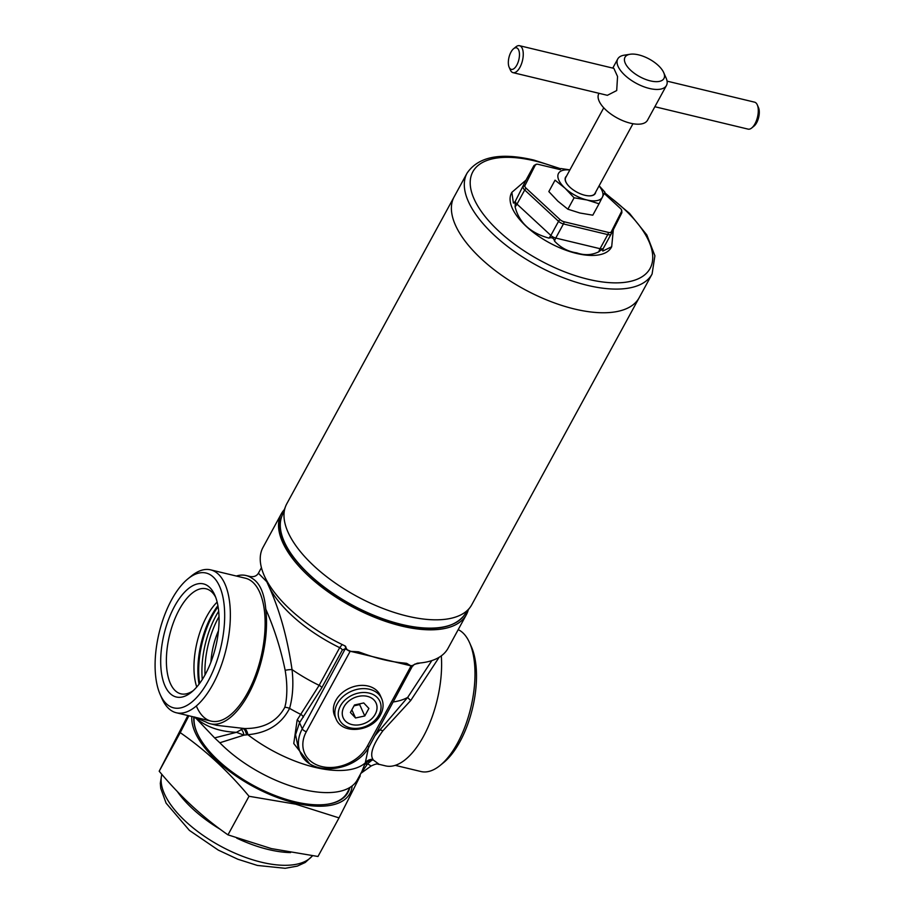 <?xml version="1.0" encoding="UTF-8"?>
<svg xmlns="http://www.w3.org/2000/svg" width="914" height="914" viewBox="0 0 914 914"><rect width="100%" height="100%" fill="white"/><g stroke="black" fill="none" stroke-linecap="round" stroke-linejoin="round"><path stroke-width="1.37" d="M574.472 309.001A105.373 47.642 -151.4 0 1 481.152 258.708A105.373 47.642 -151.4 0 1 454.155 196.796A105.373 47.642 28.6 0 0 481.152 258.708A105.373 47.642 28.6 0 0 574.472 309.001A105.373 47.642 28.6 0 0 639.194 297.678A105.373 47.642 -151.4 0 1 574.472 309.001M652.093 274.017A105.373 47.642 28.6 0 1 587.382 285.328A105.373 47.642 28.6 0 1 494.063 235.035A105.373 47.642 28.6 0 1 467.065 173.134L286.745 503.854A105.373 47.642 28.6 0 0 285.488 506.607A105.373 47.642 28.6 0 0 407.061 616.059A105.373 47.642 28.6 0 0 470.15 607.284A105.373 47.642 28.6 0 0 471.773 604.737L652.093 274.017L654.904 255.783L646.826 234.955L629.438 213.282L604.645 192.671M603.754 107.795L565.743 177.51A16.635 7.518 28.6 0 0 565.686 177.602A16.635 7.518 28.6 0 0 570.142 187.416M584.24 195.105A16.635 7.518 28.6 0 0 594.957 193.437A16.635 7.518 28.6 0 0 595.003 193.345M566.474 176.173A16.92 7.643 28.6 0 0 565.515 177.35A16.92 7.643 28.6 0 0 570.096 187.37A16.92 7.643 28.6 0 0 584.309 195.128A16.92 7.643 28.6 0 0 595.322 193.357A16.92 7.643 28.6 0 0 595.688 192.1M599.024 203.788L592.798 215.19L579.899 213.008L567.88 209.203L574.095 197.79L587.005 199.983L599.024 203.788L604.897 192.146L599.138 185.77M567.88 209.203L557.917 201.206L548.834 191.586L555.049 180.172L565.012 188.17L574.095 197.79M548.834 191.586L555.049 180.172M569.902 169.878L560.933 168.542M599.047 185.93A24.952 11.288 28.6 0 1 602.406 197.161A24.952 11.288 -151.4 0 1 587.005 199.983A24.952 11.288 -151.4 0 1 565.012 188.17A24.952 11.288 -151.4 0 1 558.431 173.546A24.952 11.288 -151.4 0 1 569.833 170.004M218.48 630.671A44.363 20.268 -76.5 0 0 210.917 662.147M284.391 509.532A105.373 47.642 28.6 0 0 281.295 513.851A105.373 47.642 28.6 0 0 308.292 575.751A105.373 47.642 28.6 0 0 401.612 626.056A105.373 47.642 28.6 0 0 466.334 614.734A105.373 47.642 28.6 0 0 468.288 609.798M409.792 665.643A105.373 47.642 28.6 0 0 413.254 665.621A3.61 1.634 -151.4 0 1 411.083 665.952L406.684 663.347L403.622 662.981A105.373 47.642 -151.4 0 1 383.332 659.6A105.373 47.642 -151.4 0 1 361.533 652.87L358.459 651.808L350.153 651.316A3.61 1.634 -151.4 0 1 347.171 649.774L345.721 649.134A3.61 3.073 136.9 0 0 345.423 646.152M350.153 651.316L306.35 731.657A35.212 26.974 155.8 0 0 321.774 766.56A35.212 26.974 155.8 0 0 367.268 746.292A3.61 1.634 -151.4 0 0 369.484 745.904L412.877 665.266L417.298 663.21A105.373 47.642 -151.4 0 0 448.043 648.277L466.334 614.734M409.838 665.563L351.49 651.545M281.295 513.851L263.004 547.395A105.373 47.642 -151.4 0 0 344.761 645.787L347.171 649.774M345.309 648.7L342.35 650.014L321.819 687.682L299.529 722.677L295.553 734.685L298.227 747.835L300.455 752.805A38.822 29.739 -24.2 0 1 302.283 728.801L345.309 648.7A3.61 3.073 137 0 0 345.218 646.027M309.218 763.213L293.771 743.539L297.164 719.958L319.146 685.34L339.688 647.66A97.055 43.883 -151.4 0 1 269.207 587.131L266.785 581.738A97.055 43.883 -151.4 0 1 265.745 578.779M342.35 650.014A3.61 1.634 28.6 0 0 339.688 647.66L342.19 644.553M439.131 657.292L410.74 700.49L382.829 730.834C372.935 744.693 369.644 754.21 372.958 759.385A8.317 8.032 0.5 0 0 365.269 762.916L361.83 771.644L357.317 779.905A88.738 40.125 -151.4 0 1 302.831 789.445A88.738 40.125 -151.4 0 1 219.828 742.774L214.607 737.895L236.452 732.32C219.074 731.577 205.422 726.676 195.482 717.627L206.05 722.049A76.262 34.846 -76.5 0 0 210.448 723.808L216.812 725.339L244.518 728.527C263.552 728.687 276.988 721.603 284.825 707.287L285.751 703.346C287.373 693.269 287.179 682.267 285.168 670.328C280.792 649.009 274.326 628.615 265.768 609.135C264.329 592.889 259.679 582.561 251.83 578.162L250.402 576.563C254.046 577.065 256.708 575.957 258.388 573.249L266.785 581.738M269.207 587.131C279.81 610.563 287.419 638.052 292.034 669.585C293.657 683.809 292.834 696.742 289.578 708.384C281.409 724.185 267.494 732.959 247.843 734.707L243.935 735.142L219.828 742.774M285.168 670.328A8.317 2.171 173.6 0 1 292.034 669.585A97.055 43.883 28.6 0 0 319.146 685.34A3.61 1.634 28.6 0 1 321.819 687.682M251.83 578.162A76.262 34.846 -76.5 0 0 246.072 575.523A76.262 34.846 -76.5 0 0 236.372 576.037M210.448 723.808A76.262 34.846 -76.5 0 0 248.38 694.366A76.262 34.846 -76.5 0 0 265.768 609.135M241.193 729.315A8.317 4.49 85.8 0 1 243.935 735.142L236.452 732.32L243.147 728.595A8.317 4.33 -92.9 0 1 246.483 734.856M214.607 737.895L194.785 717.01M361.179 773.107L371.141 765.989L367.588 763.818L361.179 773.107M371.392 760.585L367.588 763.818L365.097 764.253A8.317 8.032 -172.6 0 1 371.392 760.585L373.015 759.785L379.161 764.344C377.196 764.675 378.682 762.459 371.141 765.989M441.302 655.852A76.262 34.846 103.5 0 1 423.456 736.421A76.262 34.846 103.5 0 1 385.525 765.875L379.161 764.344M372.958 759.385L373.015 759.785A8.317 8.055 -178.9 0 0 365.223 763.384M410.74 700.49A8.317 0.96 37.5 0 1 407.701 697.371L431.854 660.582M244.518 728.527A8.317 4.273 -93.8 0 1 247.843 734.707A88.738 40.125 28.6 0 0 314.884 767.326A88.738 40.125 28.6 0 0 365.269 762.916L368.502 747.595M375.128 735.553L407.701 697.371A97.055 43.883 28.6 0 1 393.466 701.918M297.164 719.958A3.61 2.068 -145.4 0 1 299.529 722.677L302.283 728.801A3.61 1.634 28.6 0 0 306.35 731.657M347.114 649.728A105.373 47.642 28.6 0 0 351.444 651.625M160.167 694.48L161.984 698.593A73.486 33.578 -76.5 0 0 176.322 712.76A73.486 33.578 -76.5 0 0 212.871 684.38A73.486 33.578 -76.5 0 0 230.339 612.688A73.486 33.578 -76.5 0 0 210.643 569.856A73.486 33.578 -76.5 0 0 191.437 575.98L187.964 578.813A69.327 31.67 -76.5 0 0 171.592 599.812A69.327 31.67 -76.5 0 0 160.167 694.48A69.327 31.67 -76.5 0 0 208.175 681.079A69.327 31.67 -76.5 0 0 223.085 597.847A69.327 31.67 -76.5 0 0 187.964 578.813M205.227 674.543A58.165 26.575 -76.5 0 0 214.813 595.117A58.165 26.575 -76.5 0 0 174.54 606.359A58.165 26.575 -76.5 0 0 162.029 676.189A58.165 26.575 -76.5 0 0 191.494 692.161A58.165 26.575 -76.5 0 0 205.227 674.543M215.693 597.288A54.006 24.678 -76.5 0 0 206.096 588.799A54.006 24.678 -76.5 0 0 179.235 609.661A54.006 24.678 -76.5 0 0 166.394 662.342A54.006 24.678 -76.5 0 0 180.869 693.817A54.006 24.678 -76.5 0 0 193.265 690.618M217.155 602.086A54.006 24.678 -76.5 0 0 206.815 616.287A54.006 24.678 -76.5 0 0 196.75 687.008M395.225 765.349L420.954 771.53A73.486 33.578 -76.5 0 0 440.16 765.418A73.486 33.578 -76.5 0 0 457.503 743.151A73.486 33.578 -76.5 0 0 469.613 642.805A73.486 33.578 -76.5 0 0 458.2 629.643M440.16 765.418L443.644 762.584A69.327 31.67 -76.5 0 0 460.005 741.574A69.327 31.67 -76.5 0 0 471.43 646.906L469.613 642.805M511.714 192.614A56.851 25.706 28.6 0 0 511.566 192.888A56.851 25.706 28.6 0 0 526.133 226.284A56.851 25.706 28.6 0 0 576.471 253.418A56.851 25.706 28.6 0 0 611.386 247.306A56.851 25.706 28.6 0 0 611.523 247.031M523.836 182.354A6.935 6.181 -153.2 0 0 525.984 180.172L515.53 200.852L525.984 180.172A5.541 2.502 28.6 0 1 525.996 180.138A5.541 2.502 28.6 0 0 525.996 180.138L511.863 192.34L513.394 203.045C514.97 202.177 515.542 203.422 515.073 206.781C519.015 222.525 530.303 232.967 548.937 238.108C551.919 237.092 553.793 238.097 554.558 241.125C560.705 247.728 568.108 251.647 576.768 252.87C584.423 255.566 591.792 255.2 598.864 251.773C601.332 249.545 602.646 249.305 602.806 251.053L611.683 246.769L613.328 229.688M560.316 169.661L538.232 164.349A4.604 2.079 28.6 0 0 536.712 164.2A4.604 2.079 28.6 0 0 535.398 164.874L524.944 185.553A4.604 2.079 28.6 0 0 526.156 188.261L560.019 219.589A4.604 2.079 28.6 0 0 564.075 221.759L608.393 232.407A4.604 2.079 28.6 0 0 611.238 231.882L621.68 211.203A4.604 2.079 28.6 0 0 621.509 209.774A4.604 2.079 28.6 0 0 620.469 208.506L604.234 193.494M513.051 72.663L607.376 95.319L616.699 90.555L617.556 76.513L613.854 68.356L519.529 45.7A13.87 6.329 103.5 0 1 523.254 53.777A13.87 6.329 103.5 0 1 519.952 67.305A13.87 6.329 103.5 0 1 513.051 72.663A13.87 6.329 103.5 0 1 510.355 69.99L509.144 67.248A11.094 5.073 -76.5 0 0 516.821 65.111A11.094 5.073 -76.5 0 0 519.209 51.79A11.094 5.073 -76.5 0 0 513.588 48.739A11.094 5.073 -76.5 0 0 510.972 52.109A11.094 5.073 -76.5 0 0 509.144 67.248M513.588 48.739L515.907 46.854A13.87 6.329 103.5 0 1 519.529 45.7M650.322 80.878A22.187 10.031 28.6 0 0 663.69 72.56A22.187 10.031 28.6 0 0 638.612 54.863A22.187 10.031 28.6 0 0 630.112 54.257A22.187 10.031 28.6 0 0 627.335 66.631A22.187 10.031 28.6 0 0 650.322 80.878M630.112 54.257L624.159 55.194A27.728 12.533 28.6 0 0 617.761 58.942A27.728 12.533 28.6 0 0 624.856 75.234A27.728 12.533 28.6 0 0 649.42 88.464A27.728 12.533 28.6 0 0 666.443 85.482A27.728 12.533 28.6 0 0 666.135 78.078L663.69 72.56M599.013 93.308L598.807 93.685A27.728 12.533 28.6 0 0 605.913 109.977A27.728 12.533 28.6 0 0 630.477 123.207A27.728 12.533 28.6 0 0 647.5 120.237L666.443 85.482M757.283 104.836L758.483 107.578A11.094 5.073 103.5 0 1 756.655 122.727A11.094 5.073 103.5 0 1 754.039 126.086L751.719 127.971A13.87 6.329 -76.5 0 0 754.998 123.767A13.87 6.329 -76.5 0 0 757.283 104.836A13.87 6.329 -76.5 0 0 754.576 102.162L667.071 81.14M654.87 106.732L748.098 129.125A13.87 6.329 -76.5 0 0 751.719 127.971M188.855 715.776L180.229 732.64C205.262 749.994 228.192 771.199 249.019 796.277L295.61 804.16L339.025 817.893L317.981 856.487L271.378 848.592L227.974 834.859C202.942 817.504 180.012 796.3 159.196 771.222L187.873 715.536M191.814 716.485A88.738 40.125 28.6 0 0 295.405 803.052A88.738 40.125 28.6 0 0 352.141 785.914M327.68 804.194A85.962 38.868 28.6 0 0 347.229 792.632L350.119 787.32M193.848 716.976A86.522 39.119 28.6 0 0 197.024 732.754A86.522 39.119 28.6 0 0 294.822 801.749A86.522 39.119 28.6 0 0 327.977 804.149A86.522 39.119 28.6 0 0 349.582 788.314M194.179 717.056A85.962 38.868 28.6 0 0 197.15 733.028M339.025 817.893L360.242 775.883M159.196 771.222L180.229 732.64M227.974 834.859L249.019 796.277M381.664 698.593L380.201 695.337A24.952 19.114 155.8 0 0 358.962 685.557A24.952 19.114 155.8 0 0 335.861 700.398A24.952 19.114 155.8 0 0 334.684 715.833L336.146 719.078C342.43 735.107 372.386 731.588 380.532 714.771C383.48 709.218 383.857 703.826 381.664 698.593A24.952 19.114 155.8 0 0 360.424 688.802A24.952 19.114 155.8 0 0 337.323 703.654A24.952 19.114 155.8 0 0 336.146 719.078M344.315 706.236L343.79 707.196L344.315 706.236A18.04 13.813 -24.2 0 1 357.922 696.491L359.099 696.24L357.922 696.491M374.432 700.455L373.769 699.758L374.432 700.455A18.04 13.813 -24.2 0 1 375.494 713.731L374.969 714.691L375.494 713.731M360.185 724.688L361.361 724.425L360.185 724.688A18.04 13.813 -24.2 0 1 345.503 721.169L344.852 720.461L345.503 721.169M344.852 720.461A18.04 13.813 -24.2 0 1 343.79 707.196M344.052 706.716A18.029 13.813 155.8 0 0 345.184 720.815A18.029 13.813 155.8 0 0 360.767 724.562A18.029 13.813 155.8 0 0 375.231 714.211A18.029 13.813 155.8 0 0 374.1 700.113A18.029 13.813 155.8 0 0 358.505 696.365A18.029 13.813 155.8 0 0 344.052 706.716M374.969 714.691A18.04 13.813 -24.2 0 1 361.361 724.425M359.099 696.24A18.04 13.813 -24.2 0 1 373.769 699.758M363.738 702.946L354.495 704.98L350.393 712.497L355.535 717.981L364.789 715.959L368.89 708.43L363.738 702.946M354.038 705.814L359.659 704.58L360.116 703.734M359.659 704.58L364.789 715.959M351.856 709.812L355.535 717.981M281.763 516.501C266.831 547.886 337.689 611.055 401.155 624.753C431.945 631.757 452.841 628.763 463.844 615.773A103.899 46.98 -151.4 0 1 401.646 624.422A103.899 46.98 -151.4 0 1 281.763 516.501L285.488 506.607M367.268 746.292L411.083 665.952M195.516 718.084L195.482 717.627A11.094 7.838 138.2 0 0 195.47 717.433M284.825 707.287A8.317 4.901 -162.8 0 1 289.578 708.384A93.468 42.261 28.6 0 0 300.98 714.497A3.61 2.136 -144.2 0 1 303.322 717.284M377.905 730.469A93.468 42.261 28.6 0 0 379.687 730.023A8.317 3.21 42.5 0 1 382.829 730.834M420.166 662.97A97.055 43.883 -151.4 0 1 414.75 664.135M196.339 705.962A73.486 33.578 -76.5 0 0 247.648 692.743A73.486 33.578 -76.5 0 0 265.117 620.766A73.486 33.578 -76.5 0 0 245.135 578.151M176.322 712.76L211.088 721.112A73.486 33.578 -76.5 0 0 247.648 692.732A73.486 33.578 -76.5 0 0 265.117 621.052A73.486 33.578 -76.5 0 0 245.42 578.219L210.643 569.856M217.92 605.674A57.936 26.472 -76.5 0 0 211.671 615.396A57.936 26.472 -76.5 0 0 199.058 684.163M218.092 606.668A58.233 26.609 -76.5 0 0 212.551 615.453A58.233 26.609 -76.5 0 0 199.663 683.352M218.686 611.272A58.233 26.609 -76.5 0 0 215.773 616.23A58.233 26.609 -76.5 0 0 202.291 679.513M219.029 616.63A56.017 25.592 -76.5 0 0 218.275 617.99A56.017 25.592 -76.5 0 0 205.033 674.898M560.545 169.25A100.94 45.631 28.6 0 0 534.839 160.933A100.94 45.631 28.6 0 0 474.172 199.126A100.94 45.631 28.6 0 0 588.102 279.261A100.94 45.631 28.6 0 0 652.322 262.124A100.94 45.631 28.6 0 0 604.417 193.128M598.864 251.773A6.935 3.165 -76.5 0 1 600.052 248.699L607.753 234.59L563.435 223.941L555.746 238.063L600.052 248.699A5.541 2.502 28.6 0 0 603.457 248.105A5.541 2.502 28.6 0 0 603.48 248.071L611.158 233.995A5.541 2.502 -151.4 0 1 611.158 233.995A5.541 2.502 -151.4 0 1 607.753 234.59A2.776 1.268 -76.5 0 0 608.393 232.407M548.937 238.108A6.935 3.016 -47.2 0 0 550.856 235.435L558.557 221.325L524.693 189.986L516.993 204.108L550.856 235.435A5.541 2.502 28.6 0 0 555.746 238.063A6.935 3.165 -76.5 0 0 554.558 241.125M621.509 209.774L621.657 213.213A2.776 2.468 -153.2 0 1 621.623 213.282L611.238 233.835M611.135 234.018L603.4 248.231A6.935 6.181 -153.2 0 0 602.806 251.053M564.075 221.759A2.776 1.268 -76.5 0 1 563.435 223.941A5.541 2.502 -151.4 0 1 558.557 221.325A2.776 1.211 -47.2 0 1 560.019 219.589M526.156 188.261A2.776 1.211 132.8 0 0 524.693 189.986A5.541 2.502 -151.4 0 1 523.231 186.742A2.776 2.468 -153.2 0 1 524.944 185.553M513.394 203.045A6.935 6.181 26.8 0 0 515.53 200.852A5.541 2.502 28.6 0 0 516.993 204.108A6.935 3.016 -47.2 0 1 515.073 206.781M535.398 164.874A2.776 2.468 -153.2 0 0 533.673 166.062A5.541 2.502 -151.4 0 1 533.696 166.028A5.541 2.502 -151.4 0 1 533.753 165.937M611.238 231.882A2.776 2.468 -153.2 0 1 611.203 233.904L611.158 233.995A2.776 2.468 -153.2 0 0 611.203 233.904L621.657 213.213A2.776 2.468 -153.2 0 0 621.68 211.203M236.703 838.127A85.962 38.868 28.6 0 0 268.453 849.529A85.962 38.868 28.6 0 0 290.583 852.591M161.869 774.375A85.962 38.868 28.6 0 0 261.518 862.233A85.962 38.868 28.6 0 0 312.394 855.824M177.27 791.455A85.962 38.868 28.6 0 0 220.468 829.444M378.83 715.068A22.187 16.989 155.8 0 0 369.107 693.086A22.187 16.989 155.8 0 0 340.454 705.848A22.187 16.989 155.8 0 0 350.165 727.83A22.187 16.989 155.8 0 0 378.83 715.068M463.844 615.773L470.15 607.284M250.402 576.563L246.072 575.523M258.399 573.215L261.427 567.663M369.484 745.904C356.826 772.067 310.109 777.586 300.455 752.805M467.065 173.134C478.365 156.568 500.678 152.227 533.982 160.099L560.785 168.804M525.996 180.138L533.696 166.028L536.712 164.2M594.957 193.437L632.968 123.733M612.768 68.093L617.761 58.942M312.497 855.835L305.242 862.473L297.336 866.095L285.191 868.3L257.382 865.444L237.823 859.229L218.297 850.111L189.415 830.415L166.108 803.155L160.75 788.371L160.316 783.321L161.778 774.272"/></g></svg>
